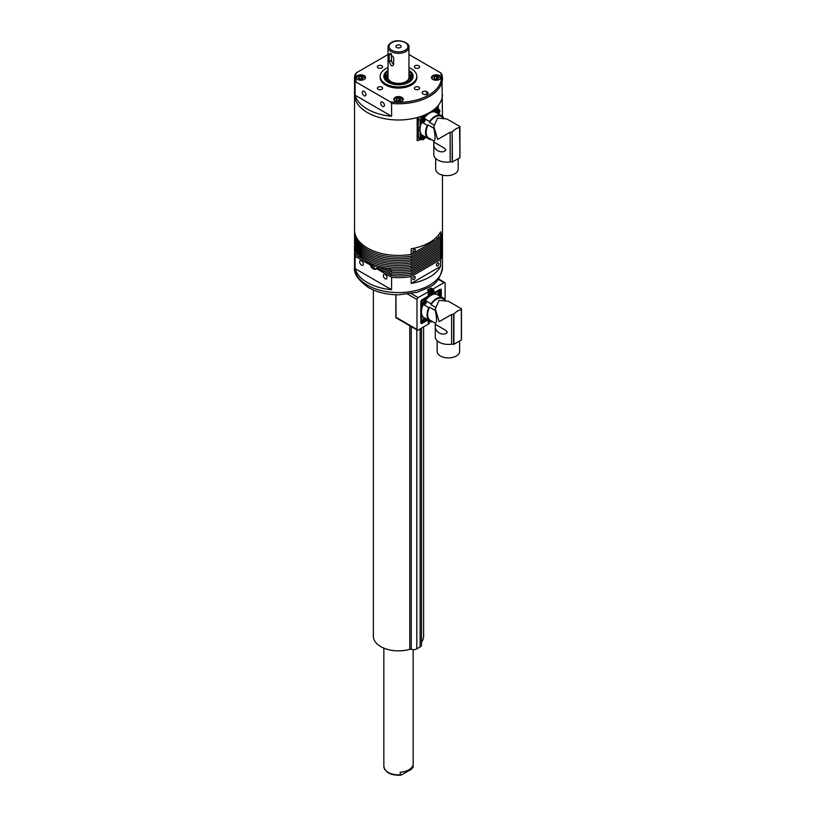 <?xml version="1.0" encoding="UTF-8"?>
<svg xmlns="http://www.w3.org/2000/svg" width="816" height="816" viewBox="0 0 816 816"><rect width="100%" height="100%" fill="white"/><g stroke="black" fill="none" stroke-linecap="round" stroke-linejoin="round"><path stroke-width="1.22" d="M371.861 263.915L372.382 265.669L374.534 267.24L375.686 265.414M373.942 264.772L372.382 265.669M395.923 294.77L396.025 317.791L417.323 330.143A1.571 0.908 120 0 0 418.108 330.072L429.236 323.626A4.039 2.336 -60 0 1 428.196 321.677L428.196 320.005M445.118 299.849L445.118 283.285A1.571 0.908 120 0 0 444.791 282.571A1.571 0.908 120 0 0 444.006 282.642L432.878 289.099A4.039 2.336 -60 0 1 433.918 291.037L433.918 292.862L439.936 289.384A1.948 1.122 -60 0 1 441.313 290.18L441.313 296.983M411.274 293.658L418.108 297.595L429.053 291.394M418.108 297.595A1.571 0.908 120 0 0 416.996 299.523L416.996 329.429A1.571 0.908 120 0 0 417.323 330.143M429.145 291.23L427.543 290.017L427.747 290.527L427.543 290.017L430.868 288.089L431.644 290.425M432.97 289.017L430.868 288.089M431.052 289.364L430.664 288.844L432.878 289.099M428.278 321.626A3.529 2.04 120 0 0 428.788 322.759A3.529 2.04 120 0 0 429.053 322.932L429.104 322.983M429.053 322.932L429.236 323.626L429.053 322.932M395.831 294.76L395.831 317.363L396.382 318.056M432.429 292.709L433.806 293.107L439.834 289.629L433.908 292.934M430.838 291.944L429.991 293.209L430.583 293.923L431.929 292.046L431.429 291.383L430.838 291.944M430.277 292.75L430.664 291.955M430.879 291.424A1.571 0.908 120 0 0 429.879 293.403A1.571 0.908 120 0 0 431.083 293.862A1.571 0.908 120 0 0 432.092 291.893A1.571 0.908 120 0 0 430.879 291.424M429.93 321.004A1.571 0.908 120 0 0 430.022 321.188A1.571 0.908 120 0 0 430.634 321.402M447.352 332.347C443.108 336.957 434.112 331.755 435.336 325.4L435.54 324.462L445.852 330.409L447.352 332.347M424.34 317.771A2.356 1.357 -60 0 0 423.045 319.688A2.356 1.357 -60 0 0 423.402 321.575L426.431 318.974L431.011 321.626A13.423 7.752 120 0 0 432.786 321.759M461.377 309.764L461.407 339.966L453.635 344.372A2.53 1.459 180 0 0 451.625 344.179A13.076 7.548 180 0 1 435.295 336.865L435.295 323.207L431.021 320.739A2.611 1.51 -60 0 1 431.062 321.137A2.611 1.51 -60 0 1 431.011 321.626A2.04 1.183 120 0 1 429.736 321.545A2.04 1.183 120 0 1 429.542 320.78M444.434 299.676L442.048 298.299A12.556 7.252 120 0 0 431.021 304.664L435.377 307.173M461.04 309.376L461.458 308.805L448.372 301.247L439.12 300.329L435.295 308.805L435.326 310.498L429.573 307.173A12.556 7.252 120 0 0 429.573 319.903A2.611 1.51 -60 0 0 428.808 320.351L423.259 317.149A13.423 7.752 120 0 1 421.484 311.794A52.326 30.212 -60 0 1 421.505 310.59L421.699 302.614A2.091 1.204 -60 0 1 423.137 300.125L429.95 295.963A52.326 30.212 -60 0 1 430.981 295.351A13.423 7.752 120 0 0 425.554 300.461M423.983 304.827L428.808 307.601A2.611 1.51 120 0 0 429.573 307.173M431.021 304.664A2.611 1.51 120 0 0 431.062 304.225A2.611 1.51 120 0 0 431.011 303.787L426.197 301.002M459.643 341.037L459.643 351.4A11.251 6.497 180 0 1 456.348 355.99A11.251 6.497 180 0 1 444.088 357.398A11.251 6.497 180 0 1 437.141 351.4L437.141 340.731M445.097 299.839A13.423 7.752 120 0 0 444.261 298.687L442.058 297.412A13.423 7.752 120 0 0 431.011 303.787M461.458 308.805L461.458 336.865A13.076 7.548 180 0 1 461.407 337.498M435.295 308.805L439.12 321.698L451.625 314.476L453.9 314.068A13.076 7.548 120 0 1 461.346 309.764L461.346 340.048M435.326 310.498C436.948 318.546 436.948 322.789 435.326 323.228L429.573 319.903M444.261 298.687A2.611 1.51 -60 0 1 443.496 299.135M428.808 307.601A13.423 7.752 120 0 0 428.808 320.351M423.198 304.541A13.423 7.752 120 0 0 421.484 311.794A52.326 30.212 -60 0 0 421.505 312.987L421.699 320.739A2.091 1.204 -60 0 0 422.127 321.657A2.091 1.204 -60 0 0 423.137 321.575L423.269 321.494M431.287 294.352L432.021 294.77A52.326 30.212 -60 0 0 430.981 295.351A13.423 7.752 120 0 1 436.499 294.209L442.058 297.412A2.611 1.51 -60 0 0 442.048 298.299M427.145 319.393L426.207 319.892M432.021 294.77L438.835 291.057A2.091 1.204 -60 0 1 439.844 290.975A2.091 1.204 -60 0 1 440.273 291.883L440.273 292.046M440.354 295.392L440.385 296.453M461.04 309.04L461.377 309.692L461.04 309.04M425.84 319.229L424.585 319.26L424.228 320.433L425.442 320.311L425.789 319.138M424.493 319.78L424.555 319.27M424.208 319.872A1.255 0.724 120 0 0 424.687 320.933A1.255 0.724 120 0 0 425.85 319.709A1.255 0.724 120 0 0 425.371 318.648A1.255 0.724 120 0 0 424.208 319.872M425.84 302.308L424.585 302.338L424.228 303.511L425.442 303.399L425.789 302.216M424.493 302.858L424.555 302.348M424.208 302.96A1.255 0.724 120 0 0 424.687 304.021A1.255 0.724 120 0 0 425.85 302.797A1.255 0.724 120 0 0 425.371 301.736A1.255 0.724 120 0 0 424.208 302.96M440.497 293.852L439.232 293.882L438.886 295.055L440.201 294.841L440.446 293.76M440.089 294.933L439.171 294.403L439.202 293.893L440.089 294.443M438.855 294.494A1.255 0.724 120 0 0 439.334 295.565A1.255 0.724 120 0 0 440.497 294.341A1.255 0.724 120 0 0 440.018 293.27A1.255 0.724 120 0 0 438.855 294.494M373.381 289.996L373.381 636.347A25.112 14.504 0 0 0 409.785 649.301A1.571 0.908 180 0 1 411.244 649.322A4.712 2.723 0 0 0 416.813 648.853L420.138 646.925A4.712 2.723 0 0 0 421.525 645.007L421.525 328.093M421.525 642.151A25.112 14.504 0 0 0 423.616 636.347L423.616 326.89M438.294 111.394A0.969 0.561 -60 0 1 438.284 111.547L438.09 112.118A0.969 0.561 -60 0 1 437.621 112.608L438.09 112.118M438.498 111.262A1.255 0.724 120 0 1 438.498 111.313L439.151 111.69A1.255 0.724 120 0 1 438.263 113.23A1.255 0.724 120 0 1 437.702 113.312M438.059 110.68L438.855 111.455M438.386 113.291A1.255 0.724 120 0 0 439.202 112.19A1.255 0.724 120 0 0 439.008 111.18A1.255 0.724 120 0 0 438.386 111.241A1.255 0.724 120 0 0 437.56 112.343A1.255 0.724 120 0 0 437.753 113.353A1.255 0.724 120 0 0 438.386 113.291M438.172 113.771A1.714 0.989 120 0 0 439.6 111.568A1.714 0.989 120 0 0 438.386 110.864A1.714 0.989 120 0 0 437.172 112.965A1.714 0.989 120 0 0 437.182 113.2M436.193 112.628A2.611 1.51 -60 0 1 437.998 109.905A2.611 1.51 -60 0 1 439.304 109.772A2.611 1.51 -60 0 1 439.844 110.976A2.611 1.51 -60 0 1 439.763 111.649A2.611 1.51 -60 0 1 438.539 113.771A2.611 1.51 -60 0 1 438.396 113.893M442.955 117.422L440.569 116.035A2.611 1.51 -60 0 1 440.569 115.158L435.02 111.955A2.611 1.51 -60 0 1 436.825 109.232A2.611 1.51 -60 0 1 438.141 109.099L439.304 109.772M439.151 111.629L438.712 111.058M437.376 112.71L439.151 111.69M437.866 111.721L437.529 112.486M423.647 119.85A0.969 0.561 -60 0 1 423.637 120.013L423.433 120.574A0.969 0.561 -60 0 1 422.963 121.064L423.433 120.574M423.402 119.136L423.851 119.707A1.255 0.724 120 0 1 423.851 119.768L424.504 120.146A1.255 0.724 120 0 1 423.616 121.686A1.255 0.724 120 0 1 423.045 121.778M423.728 121.747A1.255 0.724 120 0 0 424.555 120.646A1.255 0.724 120 0 0 424.361 119.636A1.255 0.724 120 0 0 423.728 119.697A1.255 0.724 120 0 0 422.912 120.809A1.255 0.724 120 0 0 423.106 121.808A1.255 0.724 120 0 0 423.728 121.747M424.942 120.023A1.714 0.989 120 0 0 423.728 119.32A1.714 0.989 120 0 0 422.515 121.431A1.714 0.989 120 0 0 423.728 122.125A1.714 0.989 120 0 0 424.942 120.023M423.341 118.361A2.611 1.51 -60 0 1 424.646 118.238A2.611 1.51 -60 0 1 425.197 119.432A2.611 1.51 -60 0 1 425.116 120.105A2.611 1.51 -60 0 1 423.881 122.227A2.611 1.51 -60 0 1 423.341 122.635A2.611 1.51 -60 0 1 422.035 122.767A2.611 1.51 -60 0 1 421.495 121.574A2.611 1.51 -60 0 1 423.341 118.361M422.035 122.767L420.872 122.094A2.611 1.51 -60 0 1 420.464 119.993A2.611 1.51 -60 0 1 422.178 117.688A2.611 1.51 -60 0 1 423.484 117.565L424.646 118.238M424.504 120.085L424.065 119.513M422.729 121.176L424.504 120.146M423.218 120.187L422.872 120.941M423.647 136.762A0.969 0.561 -60 0 1 423.616 137.037L423.371 137.598A0.969 0.561 -60 0 1 423.004 137.965M423.504 136.068L423.851 136.751A1.255 0.724 120 0 1 423.841 136.823L424.493 137.2A1.255 0.724 120 0 1 423.504 138.659A1.255 0.724 120 0 1 423.045 138.689M423.851 136.751L424.504 137.129A1.255 0.724 120 0 0 424.3 136.527M423.616 138.72A1.255 0.724 120 0 0 424.524 137.639A1.255 0.724 120 0 0 424.361 136.558A1.255 0.724 120 0 0 423.841 136.558A1.255 0.724 120 0 0 422.933 137.649A1.255 0.724 120 0 0 423.106 138.73A1.255 0.724 120 0 0 423.616 138.72M423.943 136.139A1.714 0.989 120 0 0 422.525 138.159A1.714 0.989 120 0 0 423.575 139.128A1.714 0.989 120 0 0 424.932 137.129A1.714 0.989 120 0 0 424.932 136.711M459.928 157.712L459.928 127.48L459.928 157.712L452.156 162.109A2.53 1.459 0 0 0 450.146 161.915A13.076 7.548 0 0 1 433.816 154.601L433.816 140.944L429.542 138.485A2.611 1.51 -60 0 1 429.573 138.883A2.611 1.51 -60 0 1 429.532 139.373L425.146 136.833A2.611 1.51 -60 0 1 425.116 137.027A2.611 1.51 -60 0 1 423.881 139.148A2.611 1.51 -60 0 1 423.106 139.669A2.611 1.51 -60 0 1 422.035 139.689A2.611 1.51 -60 0 1 421.505 138.21A2.611 1.51 -60 0 1 422.943 135.568M422.035 139.689L420.872 139.016A2.611 1.51 -60 0 1 420.403 137.17A2.611 1.51 -60 0 1 421.78 134.895L427.329 138.098A2.611 1.51 -60 0 1 428.094 137.649L433.837 140.964C435.469 140.525 435.469 136.282 433.837 128.234L428.094 124.919A2.611 1.51 -60 0 1 427.329 125.348L422.943 122.818M424.504 137.129L424.157 136.445L422.739 137.945L424.493 137.2M424.045 136.507L423.535 136.762M425.146 118.993L429.532 121.523A2.611 1.51 -60 0 1 429.573 121.961A2.611 1.51 -60 0 1 429.542 122.4L433.888 124.919M433.816 127.123L433.837 128.234M445.873 150.083C441.629 154.703 432.633 149.512 433.847 143.147L434.061 142.198L444.373 148.155L445.873 150.083M429.532 121.523A13.423 7.752 120 0 1 440.569 115.158L442.782 116.433A13.423 7.752 -60 0 1 443.618 117.586M435.662 158.477L435.662 169.136A11.251 6.497 0 0 0 442.609 175.144A11.251 6.497 0 0 0 454.869 173.737A11.251 6.497 0 0 0 458.164 169.136L458.164 158.783M421.515 139.383A2.091 1.204 -60 0 1 420.648 139.393A2.091 1.204 -60 0 1 420.209 138.485L418.435 137.465L418.251 129.703A52.326 30.212 -60 0 1 418.231 128.51A52.326 30.212 -60 0 1 418.251 127.306L418.435 119.33L420.209 120.35A2.091 1.204 -60 0 1 421.648 117.861L428.471 113.71A52.326 30.212 -60 0 1 429.502 113.098A13.423 7.752 120 0 0 424.228 117.994M421.607 122.522A13.423 7.752 120 0 0 420.005 129.54A52.326 30.212 -60 0 1 420.026 128.336L420.209 120.35M459.928 155.234A13.076 7.548 0 0 0 459.979 154.601L459.561 127.112M450.146 161.915L450.146 132.223L437.641 139.434L433.816 126.541L437.641 118.075L446.893 118.993L459.979 126.541M428.094 124.919A12.556 7.252 120 0 0 428.094 137.649M440.569 116.035A12.556 7.252 120 0 0 429.542 122.4M442.782 116.433A2.611 1.51 -60 0 1 442.017 116.882M459.898 127.439L459.561 126.786L459.898 127.439M450.146 132.223L452.156 131.906L452.156 162.109M452.421 162.098L452.156 131.906M452.421 131.815A13.076 7.548 -60 0 1 459.867 127.51L459.867 157.794M420.209 138.485L420.026 130.723A52.326 30.212 -60 0 1 420.005 129.54A13.423 7.752 120 0 0 421.78 134.895M427.329 138.098A13.423 7.752 -60 0 1 427.329 125.348M425.656 137.129L424.973 137.506M438.886 113.404L438.906 114.189M435.02 111.955A13.423 7.752 120 0 0 429.502 113.098A52.326 30.212 -60 0 1 430.542 112.516L437.356 108.803A2.091 1.204 -60 0 1 438.355 108.722A2.091 1.204 -60 0 1 438.784 109.477M431.297 139.495A13.423 7.752 -60 0 1 429.532 139.373M418.435 137.465A2.091 1.204 120 0 0 418.873 138.373L420.648 139.393M421.648 117.861L420.036 116.739M419.873 116.841A2.091 1.204 120 0 0 418.435 119.33M438.355 108.722L436.58 107.692A2.091 1.204 120 0 0 436.274 107.6M359.081 76.949L361.468 76.582L363.212 77.591L362.569 78.968L360.182 79.336L358.438 78.326L359.081 76.949L359.081 78.693M359.611 79.009L361.468 78.724L361.468 76.582M362.039 79.05L361.468 78.724M361.978 79.06A2.142 1.234 0 0 0 360.274 78.907A2.142 1.234 0 0 0 359.693 79.05M434.428 76.949L436.815 76.582L438.559 77.591L437.917 78.968L435.53 79.336L433.786 78.326L434.428 76.949L434.428 78.693M434.959 79.009L436.815 78.724L436.815 76.582M437.386 79.05L436.815 78.724M437.325 79.06A2.142 1.234 0 0 0 435.622 78.907A2.142 1.234 0 0 0 435.04 79.05M396.749 98.705L399.136 98.338L400.88 99.338L400.248 100.715L397.861 101.082L396.117 100.082L396.749 98.705L396.749 100.45M397.29 100.756L399.136 100.47L399.136 98.338M399.707 100.796L399.136 100.47M399.656 100.807A2.142 1.234 0 0 0 397.943 100.654A2.142 1.234 0 0 0 397.361 100.796M388.028 71.502A13.505 7.793 0 0 0 384.999 76.418A13.505 7.793 0 0 0 388.957 81.937A13.505 7.793 0 0 0 403.665 83.62A13.505 7.793 0 0 0 411.998 76.418A13.505 7.793 0 0 0 408.959 71.502M411.835 77.622A13.505 7.793 0 0 0 408.959 73.889M388.028 74.674A11.251 6.497 0 0 0 387.661 75.307A11.251 6.497 0 0 0 390.538 81.661A11.251 6.497 0 0 0 404.185 82.671A11.251 6.497 0 0 0 409.336 75.307A11.251 6.497 0 0 0 408.959 74.674M387.661 75.307L386.876 76.928A12.077 6.967 0 0 0 386.651 80.162M388.028 76.418A10.567 6.1 0 0 0 387.977 76.704A10.567 6.1 0 0 0 391.027 81.59A10.567 6.1 0 0 0 403.002 82.793A10.567 6.1 0 0 0 409.02 76.704A10.567 6.1 0 0 0 408.959 76.418M388.028 70.502A14.647 8.456 0 0 0 383.846 76.378M413.151 76.378A14.647 8.456 0 0 0 408.959 70.502M410.346 80.162A12.077 6.967 0 0 0 410.122 76.928L409.336 75.307M388.028 73.889A13.505 7.793 0 0 0 385.162 77.622M438.294 108.681L438.294 105.397A43.952 25.378 0 0 0 442.456 94.625A43.952 25.378 180 0 1 415.313 118.065A43.952 25.378 180 0 1 367.414 112.567A43.952 25.378 180 0 1 354.542 94.625A43.952 25.378 0 0 0 367.414 112.567A43.952 25.378 0 0 0 417.17 117.596L417.17 140.668A43.952 25.378 180 0 0 420.995 139.495M411.172 254.357L411.172 248.798A43.952 25.378 0 0 0 440.589 231.815L440.589 237.374L411.172 254.357A43.952 25.378 180 0 1 367.414 248.003A43.952 25.378 180 0 1 354.542 230.051L354.542 78.387A43.952 25.378 180 0 1 355.093 74.399L354.542 78.387A43.952 25.378 180 0 0 355.093 82.375L356.388 82.273L390.293 101.847A42.911 24.776 0 0 0 440.609 72.797L441.905 74.399A43.952 25.378 180 0 1 442.456 78.387A43.952 25.378 180 0 1 391.588 103.448L391.588 116.26L355.093 95.197A43.952 25.378 0 0 0 367.414 109.15A43.952 25.378 0 0 0 391.588 116.26M442.456 175.103L442.456 230.051A43.952 25.378 180 0 1 440.589 237.374M426.156 137.414A43.952 25.378 180 0 1 424.728 138.057M436.611 237.14A1.724 1 120 0 0 436.856 238.598A1.724 1 120 0 0 437.713 238.517A1.724 1 120 0 0 438.845 236.987A1.724 1 120 0 0 438.58 235.61A1.724 1 120 0 0 438.059 235.549M414.038 252.185A1.724 1 120 0 0 415.171 250.665A1.724 1 120 0 0 414.905 249.278A1.724 1 120 0 0 414.038 249.37A1.724 1 120 0 0 412.906 250.889A1.724 1 120 0 0 413.171 252.266A1.724 1 120 0 0 414.038 252.185M437.713 265.853A1.724 1 120 0 0 438.845 264.333A1.724 1 120 0 0 438.58 262.956A1.724 1 120 0 0 437.713 263.038A1.724 1 120 0 0 436.591 264.557A1.724 1 120 0 0 436.856 265.945A1.724 1 120 0 0 437.713 265.853M414.038 279.531A1.724 1 120 0 0 415.171 278.001A1.724 1 120 0 0 414.905 276.624A1.724 1 120 0 0 414.038 276.706A1.724 1 120 0 0 412.906 278.225A1.724 1 120 0 0 413.171 279.613A1.724 1 120 0 0 414.038 279.531M361.498 260.814A2.611 1.51 -120 0 0 360.193 260.681A2.611 1.51 -120 0 0 359.795 262.783A2.611 1.51 -120 0 0 361.498 265.088A2.611 1.51 -120 0 0 362.804 265.22A2.611 1.51 -120 0 0 363.212 263.119A2.611 1.51 -120 0 0 361.498 260.814M385.183 274.482A2.611 1.51 -120 0 0 383.867 274.36A2.611 1.51 -120 0 0 383.469 276.451A2.611 1.51 -120 0 0 385.183 278.756A2.611 1.51 -120 0 0 386.488 278.888A2.611 1.51 -120 0 0 386.886 276.787A2.611 1.51 -120 0 0 385.183 274.482M369.648 262.874A5.233 3.019 -120 0 0 373.34 268.933A5.233 3.019 -120 0 0 375.952 269.188A5.233 3.019 -120 0 0 376.951 265.843M359.428 255.347L355.093 252.848L355.093 254.551L369.005 262.589L369.005 264.292L355.093 256.265L355.093 268.648A43.952 25.378 0 0 0 367.414 282.601A43.952 25.378 0 0 0 391.588 289.721L391.588 277.328A43.952 25.378 0 0 0 411.172 276.573L440.589 259.59A43.952 25.378 0 0 0 442.456 252.266A43.952 25.378 0 0 0 442.425 251.42M440.589 259.59L440.589 266.424A43.952 25.378 180 0 1 411.172 283.407L411.172 276.573M354.572 241.159A43.952 25.378 0 0 0 354.542 242.015A43.952 25.378 0 0 0 367.414 259.957A43.952 25.378 0 0 0 411.172 266.312L440.589 249.329A43.952 25.378 0 0 0 442.456 242.015A43.952 25.378 0 0 0 442.425 241.159M440.589 249.329L440.589 251.042L411.172 268.025A43.952 25.378 180 0 1 367.414 261.671A43.952 25.378 180 0 1 354.542 243.729L354.542 242.015M411.172 268.025L411.172 266.312M354.572 237.742A43.952 25.378 0 0 0 354.542 238.598A43.952 25.378 0 0 0 367.414 256.54A43.952 25.378 0 0 0 411.172 262.895L440.589 245.912L440.589 247.625L411.172 264.608L411.172 262.895M354.542 238.598L354.542 240.312A43.952 25.378 0 0 0 367.414 258.254A43.952 25.378 0 0 0 411.172 264.608M354.572 234.325A43.952 25.378 0 0 0 354.542 235.181A43.952 25.378 0 0 0 367.414 253.123A43.952 25.378 0 0 0 411.172 259.478L440.589 242.495A43.952 25.378 0 0 0 442.456 235.181A43.952 25.378 0 0 0 442.425 234.325M440.589 242.495L440.589 244.208L411.172 261.191A43.952 25.378 180 0 1 367.414 254.837A43.952 25.378 180 0 1 354.542 236.895L354.542 235.181M411.172 261.191L411.172 259.478M354.572 230.908A43.952 25.378 0 0 0 354.542 231.764A43.952 25.378 0 0 0 367.414 249.706A43.952 25.378 0 0 0 411.172 256.061L440.589 239.078L440.589 240.791L411.172 257.774L411.172 256.061M354.542 231.764L354.542 233.468A43.952 25.378 0 0 0 367.414 251.42A43.952 25.378 0 0 0 411.172 257.774M440.589 239.078A43.952 25.378 0 0 0 442.456 231.764A43.952 25.378 0 0 0 442.425 230.908M440.589 240.791A43.952 25.378 0 0 0 442.456 233.468L442.456 231.764M442.456 235.181L442.456 236.895A43.952 25.378 180 0 1 440.589 244.208M440.589 245.912A43.952 25.378 0 0 0 442.456 238.598A43.952 25.378 0 0 0 442.425 237.742M440.589 247.625A43.952 25.378 0 0 0 442.456 240.312L442.456 238.598M442.456 242.015L442.456 243.729A43.952 25.378 180 0 1 440.589 251.042M383.612 267.607L391.588 272.207L391.588 270.494A43.952 25.378 0 0 0 411.172 269.729L440.589 252.756A43.952 25.378 0 0 0 442.456 245.432A43.952 25.378 0 0 0 442.425 244.576M391.588 272.207A43.952 25.378 0 0 0 411.172 271.442L411.172 269.729M440.589 252.756L440.589 254.459A43.952 25.378 0 0 0 442.456 247.146L442.456 245.432M354.572 244.576A43.952 25.378 0 0 0 354.542 245.432A43.952 25.378 0 0 0 355.093 249.431L355.093 251.134L357.143 252.317M354.542 245.432L354.542 247.146A43.952 25.378 0 0 0 355.093 251.134M391.588 270.494L387.865 268.352M355.847 249.859L355.093 249.431M391.588 289.721L355.093 268.648M391.588 277.328L377.665 269.3L377.665 267.587L391.588 275.624L391.588 273.911L378.379 266.281M440.589 254.459L411.172 271.442M391.588 273.911A43.952 25.378 0 0 0 411.172 273.146L440.589 256.173A43.952 25.378 0 0 0 442.456 248.849A43.952 25.378 0 0 0 442.425 248.003M391.588 275.624A43.952 25.378 0 0 0 411.172 274.859L411.172 273.146M440.589 256.173L440.589 257.876A43.952 25.378 0 0 0 442.456 250.563L442.456 248.849M354.572 248.003A43.952 25.378 0 0 0 354.542 248.849A43.952 25.378 0 0 0 355.093 252.848M354.542 248.849L354.542 250.563A43.952 25.378 0 0 0 355.093 254.551M440.589 257.876L411.172 274.859M354.572 251.42A43.952 25.378 0 0 0 354.542 252.266A43.952 25.378 0 0 0 355.093 256.265M411.172 283.407L440.589 266.424M377.665 269.3A36.108 20.849 0 0 0 384.356 271.453M365.282 260.437A36.108 20.849 0 0 0 369.005 264.292M379.889 266.72A36.108 20.849 0 0 0 384.356 268.036M420.005 139.026L417.17 140.668M423.616 94.197A2.642 1.53 0 0 0 426.493 94.523A2.642 1.53 0 0 0 428.125 93.116A2.642 1.53 0 0 0 427.37 92.045L426.676 91.637A2.642 1.53 0 0 0 423.79 91.29A2.642 1.53 0 0 0 422.147 92.708A2.642 1.53 0 0 0 422.902 93.779L423.596 94.187A2.642 1.53 0 0 0 423.616 94.197M382.592 102.102A2.611 1.51 -120 0 0 381.276 101.969A2.611 1.51 -120 0 0 380.878 104.06A2.611 1.51 -120 0 0 382.592 106.366A2.611 1.51 -120 0 0 383.897 106.498A2.611 1.51 -120 0 0 384.295 104.407A2.611 1.51 -120 0 0 382.592 102.102M364.089 91.412A2.611 1.51 -120 0 0 362.783 91.29A2.611 1.51 -120 0 0 362.375 93.381A2.611 1.51 -120 0 0 364.089 95.686A2.611 1.51 -120 0 0 365.395 95.819A2.611 1.51 -120 0 0 365.803 93.718A2.611 1.51 -120 0 0 364.089 91.412M439.498 75.613A4.712 2.723 0 0 0 434.367 75.021A4.712 2.723 0 0 0 431.46 77.53A4.712 2.723 0 0 0 432.847 79.458A4.712 2.723 0 0 0 437.978 80.039A4.712 2.723 0 0 0 440.885 77.53A4.712 2.723 0 0 0 439.498 75.613M364.15 75.613A4.712 2.723 0 0 0 359.02 75.021A4.712 2.723 0 0 0 356.113 77.53A4.712 2.723 0 0 0 357.49 79.458A4.712 2.723 0 0 0 362.63 80.039A4.712 2.723 0 0 0 365.537 77.53A4.712 2.723 0 0 0 364.15 75.613M401.829 97.359A4.712 2.723 0 0 0 396.698 96.767A4.712 2.723 0 0 0 393.791 99.287A4.712 2.723 0 0 0 395.168 101.204A4.712 2.723 0 0 0 400.299 101.796A4.712 2.723 0 0 0 403.206 99.287A4.712 2.723 0 0 0 401.829 97.359M381.847 87.149A2.611 1.51 0 0 0 379.001 86.822A2.611 1.51 0 0 0 377.38 88.21A2.611 1.51 0 0 0 378.145 89.281A2.611 1.51 0 0 0 381.001 89.607A2.611 1.51 0 0 0 382.612 88.21A2.611 1.51 0 0 0 381.847 87.149M381.847 65.78A2.611 1.51 0 0 0 379.001 65.453A2.611 1.51 0 0 0 377.38 66.851A2.611 1.51 0 0 0 378.145 67.922A2.611 1.51 0 0 0 381.001 68.248A2.611 1.51 0 0 0 382.612 66.851A2.611 1.51 0 0 0 381.847 65.78M418.853 65.78A2.611 1.51 0 0 0 415.997 65.453A2.611 1.51 0 0 0 414.385 66.851A2.611 1.51 0 0 0 415.15 67.922A2.611 1.51 0 0 0 417.996 68.248A2.611 1.51 0 0 0 419.618 66.851A2.611 1.51 0 0 0 418.853 65.78M418.853 87.149A2.611 1.51 0 0 0 415.997 86.822A2.611 1.51 0 0 0 414.385 88.21A2.611 1.51 0 0 0 415.15 89.281A2.611 1.51 0 0 0 417.996 89.607A2.611 1.51 0 0 0 419.618 88.21A2.611 1.51 0 0 0 418.853 87.149M388.028 70.421A14.647 8.456 0 0 0 383.846 76.337A14.647 8.456 0 0 0 388.141 82.314A14.647 8.456 0 0 0 404.104 84.15A14.647 8.456 0 0 0 413.151 76.337A14.647 8.456 0 0 0 408.959 70.421M388.028 67.657A18.309 10.577 0 0 0 380.185 76.337A18.309 10.577 0 0 0 385.55 83.813A18.309 10.577 0 0 0 405.511 86.108A18.309 10.577 0 0 0 416.813 76.337A18.309 10.577 0 0 0 411.448 68.86A18.309 10.577 0 0 0 408.959 67.657M380.185 76.337L380.185 77.53A18.309 10.577 0 0 0 385.55 85.007A18.309 10.577 0 0 0 405.511 87.302A18.309 10.577 0 0 0 416.813 77.53L416.813 76.337M408.959 54.519L440.609 72.797M442.456 116.239L441.905 74.399M355.093 74.399L356.388 72.797L388.028 54.519M355.093 95.197L355.093 82.375M391.588 103.448L390.293 101.847M393.659 57.344L393.659 64.178L392.833 65.708L391.099 65.657L389.222 61.618L389.222 54.774L389.701 53.438L393.659 57.344M400.35 47.501A2.611 1.51 0 0 0 401.115 46.43A2.611 1.51 0 0 0 399.503 45.033A2.611 1.51 0 0 0 396.647 45.359A2.611 1.51 0 0 0 395.882 46.43A2.611 1.51 0 0 0 397.494 47.828A2.611 1.51 0 0 0 400.35 47.501M383.846 648.128L383.846 766.397A14.647 8.456 0 0 0 400.228 774.802L400.228 772.242A14.647 8.456 0 0 0 408.857 769.825A14.647 8.456 0 0 0 413.049 764.837L413.049 767.397A14.647 8.456 0 0 0 413.151 766.397L413.151 649.638M413.151 766.397L411.764 768.998L401.513 774.914L400.228 774.802L401.513 774.914M391.466 53.927L391.466 60.313A3.142 1.816 -120 0 0 393.659 64.148M370.291 263.18A4.916 2.836 -120 0 0 370.495 264.129A4.916 2.836 -120 0 0 373.667 268.444A4.916 2.836 -120 0 0 376.89 267.903M376.237 268.994A5.233 3.019 60 0 1 373.82 268.525M428.074 319.923L422.178 323.33A1.948 1.122 -60 0 1 420.801 322.534L420.801 302.022A1.948 1.122 -60 0 1 422.178 299.645L428.196 296.167L428.196 294.331A4.039 2.336 -60 0 1 429.236 291.2M420.903 322.453A1.428 0.826 120 0 0 421.076 322.738A1.428 0.826 120 0 0 421.872 322.728L420.954 322.014M422.178 323.33L421.872 322.728L423.677 321.688M425.983 320.351L427.4 319.535M444.006 282.642L438.182 279.286M433.286 293.036L432.378 292.822M416.996 299.523L407.796 294.209M395.923 317.261L416.996 329.429M420.862 301.502A1.428 0.826 120 0 0 420.862 301.634L420.801 302.022M420.862 301.981L420.954 322.32L420.954 301.808L422.178 299.645M440.64 296.596L440.64 294.964M440.64 292.301L440.64 290.221L439.569 289.782M441.313 290.18L440.64 290.221A1.428 0.826 120 0 0 440.252 289.517A1.428 0.826 120 0 0 439.916 289.517M428.298 293.434A3.529 2.04 120 0 0 428.257 293.944L428.196 294.331M428.257 294.29L428.359 295.953L429.308 291.271M432.337 292.913L433.429 293.158A0.52 0.52 0 0 0 433.806 293.107L433.245 291.067A3.529 2.04 120 0 0 432.46 289.425M433.918 291.037L432.582 290.802M428.257 320.035L428.196 321.677M430.654 292.618L431.572 293.148M429.175 291.118A2.876 1.663 -60 0 1 430.205 290.068A2.876 1.663 -60 0 1 431.827 289.813C433.051 291.955 432.776 293.546 430.991 294.576L428.951 294.79A2.876 1.663 -60 0 1 428.369 293.76M431.113 294.229A2.04 1.183 120 0 0 432.419 291.659A2.04 1.183 120 0 0 430.848 291.057A2.04 1.183 120 0 0 429.542 293.627A2.04 1.183 120 0 0 431.113 294.229M430.195 292.873L430.909 293.281M430.246 292.801L430.991 293.23M430.542 292.771L431.46 293.291M430.573 292.128L431.429 292.618M430.613 292.026L431.46 292.516M428.369 321.8L428.951 322.136A2.876 1.663 -60 0 1 428.635 321.841A2.876 1.663 -60 0 1 428.431 320.137M420.954 310.274L421.505 310.59M451.625 344.179L451.625 314.476M420.954 320.321L421.699 320.739M420.954 312.671L421.505 312.987M420.954 302.185L421.699 302.614M422.392 299.696L423.137 300.125M428.359 295.045L429.95 295.963M438.09 290.629L438.835 291.057M453.9 344.352L453.9 314.068M453.635 344.372L453.635 314.16M424.626 319.627L425.544 320.158M425.228 318.291A1.724 1 120 0 0 423.902 319.903A1.724 1 120 0 0 424.555 321.361A1.724 1 120 0 0 426.156 319.678A1.724 1 120 0 0 426.227 318.862M424.351 320.056L424.952 320.402M424.442 319.892L425.126 320.28M424.514 319.78L425.442 320.311M424.555 319.311L425.442 319.821M424.85 319.229L425.503 319.597M424.626 302.705L425.544 303.236M423.045 302.767A2.356 1.357 -60 0 1 425.758 300.584L426.309 302.685L423.402 304.664A2.356 1.357 -60 0 1 423.045 302.767M426.156 302.767A1.724 1 120 0 0 425.493 301.308A1.724 1 120 0 0 423.902 302.991A1.724 1 120 0 0 424.555 304.45A1.724 1 120 0 0 426.156 302.767M424.351 303.134L424.952 303.481M424.442 302.971L425.126 303.358M424.514 302.858L425.442 303.399M424.555 302.389L425.442 302.899M424.85 302.308L425.503 302.685M439.273 294.25L440.201 294.78M437.59 294.831A2.356 1.357 -60 0 1 437.692 294.311A2.356 1.357 -60 0 1 440.416 292.118L440.966 294.229L439.671 296.035M439.477 295.922A1.724 1 120 0 0 440.803 294.311A1.724 1 120 0 0 440.15 292.842A1.724 1 120 0 0 438.549 294.525A1.724 1 120 0 0 438.478 295.351M438.998 294.678L439.61 295.025M439.1 294.515L439.773 294.902M439.508 293.852L440.15 294.229M409.785 325.798L409.785 649.301M411.244 326.635L411.244 649.322M416.813 329.848L416.813 648.853M420.138 328.899L420.138 646.925M420.026 128.336L418.251 127.306M418.251 129.703L420.026 130.723M435.897 107.957L437.356 108.803M356.408 78.479A4.447 2.57 180 0 1 356.378 78.173A4.447 2.57 180 0 1 357.775 76.306M363.956 79.56A4.182 2.417 0 0 0 363.783 76.255A4.182 2.417 0 0 0 357.959 76.204A4.182 2.417 0 0 0 357.694 79.56M363.967 76.357A4.447 2.57 180 0 1 365.272 78.173A4.447 2.57 180 0 1 365.242 78.479M431.756 78.479A4.447 2.57 180 0 1 431.725 78.173A4.447 2.57 180 0 1 433.123 76.306M439.304 79.56A4.182 2.417 0 0 0 439.13 76.255A4.182 2.417 0 0 0 433.306 76.204A4.182 2.417 0 0 0 433.041 79.56M439.314 76.357A4.447 2.57 180 0 1 440.62 78.173A4.447 2.57 180 0 1 440.589 78.479M394.077 100.225A4.447 2.57 180 0 1 394.046 99.919A4.447 2.57 180 0 1 395.444 98.053M401.635 101.317A4.182 2.417 0 0 0 401.462 98.002A4.182 2.417 0 0 0 395.627 97.951A4.182 2.417 0 0 0 395.362 101.317M401.645 98.104A4.447 2.57 180 0 1 402.951 99.919A4.447 2.57 180 0 1 402.91 100.225M367.414 285.172A43.952 25.378 0 0 0 415.313 290.669A43.952 25.378 0 0 0 442.456 267.22C440.681 277.654 436.081 284.407 428.635 287.477L417.119 292.291L398.657 294.811C387.131 294.77 377.084 292.352 368.506 287.558C358.244 280.306 353.593 273.523 354.542 267.22A43.952 25.378 0 0 0 367.414 285.172M427.37 94.187L427.37 92.045M356.388 72.797A42.911 24.776 0 0 0 356.388 82.273M426.676 91.637L426.676 94.483M388.028 47.287C387.824 45.788 388.916 44.207 391.313 42.534C397.729 38.189 410.183 42.687 408.959 47.287A10.465 6.038 180 0 1 405.899 51.561A10.465 6.038 180 0 1 394.495 52.867A10.465 6.038 180 0 1 388.028 47.287L388.028 78.132M391.843 42.585A9.415 5.437 0 0 0 391.843 50.276A9.415 5.437 0 0 0 405.154 50.276A9.415 5.437 0 0 0 405.154 42.585A9.415 5.437 0 0 0 391.843 42.585M391.099 53.693L389.222 54.774M391.466 60.313L389.222 61.618M370.209 263.14L370.413 264.088C371.453 267.546 373.493 269.137 376.543 268.852M427.778 290.006L429.298 291.21M438.457 278.909L444.791 282.571M428.788 322.759L428.359 320.086M431.827 289.813L430.501 289.037M428.951 294.79L428.359 294.454M428.951 322.136L431.297 321.688M420.954 320.974L422.127 321.657M438.671 290.302L439.844 290.975M461.407 339.966L461.407 309.733M423.402 321.575L422.331 320.953M425.758 300.584L424.687 299.962M423.402 304.664L422.331 304.042M440.416 292.118L439.334 291.506M439.11 111.598L438.457 111.221M438.926 111.506L438.274 111.129M437.815 112.72L437.162 112.343M438.539 113.771A4.182 4.182 0 0 0 439.763 111.649M424.463 120.054L423.81 119.677M424.279 119.962L423.626 119.585M423.167 121.176L422.504 120.799M423.881 122.227A4.182 4.182 0 0 0 425.116 120.105M423.116 138.026L422.453 137.649M423.881 139.148A4.182 4.182 0 0 0 425.116 137.027M433.816 127.571L433.816 126.541M356.378 78.428L356.378 78.173C357.51 75.562 360.019 74.909 363.916 76.235L365.272 78.428M431.725 78.428L431.725 78.173C432.857 75.562 435.367 74.909 439.263 76.235L440.62 78.428M394.046 100.174L394.046 99.919C395.179 97.308 397.688 96.665 401.584 97.991L402.951 100.174M442.456 252.266L442.456 267.22M354.542 252.266L354.542 267.22M400.738 775.2C390.874 775.526 385.244 772.599 383.846 766.397M408.959 78.132L408.959 47.287"/></g></svg>
